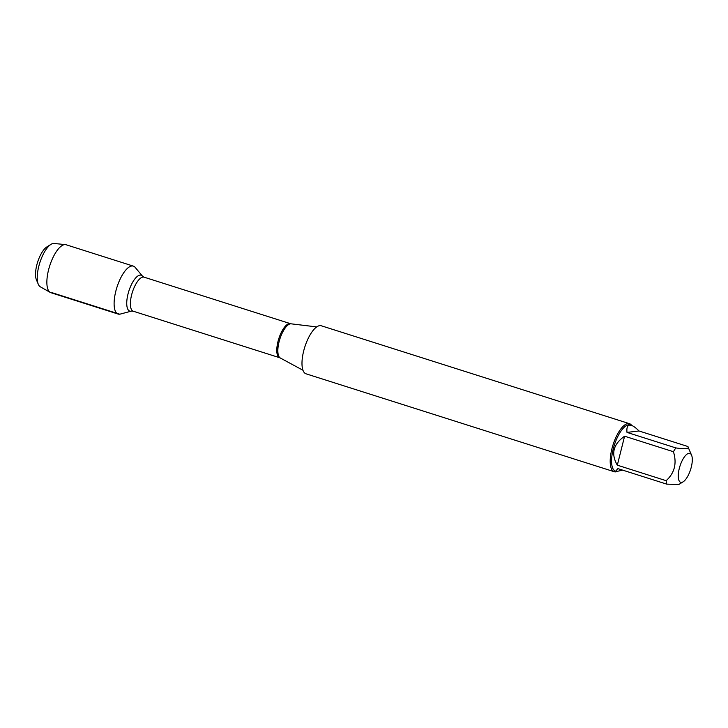 <?xml version="1.0" encoding="UTF-8"?>
<svg xmlns="http://www.w3.org/2000/svg" width="728" height="728" viewBox="0 0 728 728"><rect width="100%" height="100%" fill="white"/><g stroke="black" fill="none" stroke-linecap="round" stroke-linejoin="round"><path stroke-width="1.09" d="M629.493 423.687L321.285 325.771A25.207 9.282 107.6 0 0 319.719 325.634A25.207 9.282 107.6 0 0 304.213 348.976A25.207 9.282 107.6 0 0 306.024 373.81L614.232 471.726A25.207 9.282 -72.4 0 1 612.421 446.892A25.207 9.282 -72.4 0 1 627.936 423.55A25.207 9.282 -72.4 0 1 629.493 423.687A25.207 9.282 -72.4 0 1 631.677 425.443M119.701 314.187A25.143 9.255 -72.4 0 1 117.181 286.514A25.143 9.255 -72.4 0 1 135.181 267.404L142.515 276.185A18.828 6.934 -72.4 0 0 129.038 290.49A18.828 6.934 -72.4 0 0 130.922 311.211A18.828 6.934 -72.4 0 0 131.413 311.12L120.357 314.059A25.143 9.255 -72.4 0 1 119.701 314.187L52.452 292.829M617.089 471.526A25.207 9.282 -72.4 0 1 615.797 471.862A25.207 9.282 -72.4 0 1 614.232 471.726M688.925 453.307A15.179 5.587 107.6 0 0 678.869 470.315A15.179 5.587 107.6 0 0 683.164 481.8A15.179 5.587 107.6 0 0 686.176 478.76A15.179 5.587 107.6 0 0 691.6 455.237A15.179 5.587 107.6 0 0 688.925 453.307M624.597 436.209C613.204 444.226 610.783 453.881 617.317 465.174L624.597 436.209L673.436 451.724C677.04 463.299 674.619 472.954 666.156 480.689A24.197 8.909 107.6 0 0 666.748 484.138L678.76 484.53L683.164 481.8M617.317 465.174L666.156 480.689M666.748 484.138L617.908 468.623C616.279 470.224 615.888 471.171 616.716 471.453L622.731 470.151M627.008 432.405L638.975 430.967C635.999 427.9 633.46 426.026 631.367 425.343L629.574 425.116C627.381 425.461 626.526 427.891 627.008 432.405L675.848 447.92C685.867 449.358 689.853 448.876 687.814 446.482L691.6 455.237M675.848 447.92A24.197 8.909 107.6 0 0 673.436 451.724M687.814 446.482L638.975 430.967M616.716 471.453L615.433 471.052A24.197 8.909 -72.4 0 1 613.695 447.21A24.197 8.909 -72.4 0 1 628.582 424.806A24.197 8.909 -72.4 0 1 630.084 424.934L631.367 425.343M131.804 265.993A25.143 9.255 -72.4 0 1 133.37 266.12L66.121 244.763A25.143 9.255 -72.4 0 0 65.429 244.617A25.143 9.255 -72.4 0 0 64.565 244.626A25.143 9.255 -72.4 0 0 49.358 266.994A25.143 9.255 -72.4 0 0 50.241 292.41A25.143 9.255 -72.4 0 0 50.896 292.692L118.136 314.059A25.143 9.255 -72.4 0 1 116.334 289.28A25.143 9.255 -72.4 0 1 131.804 265.993M65.429 244.617L54.072 243.461A22.805 8.399 107.6 0 0 53.299 243.471A22.805 8.399 107.6 0 0 50.978 244.362A22.805 8.399 107.6 0 0 39.803 262.781A22.805 8.399 107.6 0 0 38.293 284.275A22.805 8.399 107.6 0 0 40.304 286.805L50.241 292.41M38.293 284.275L36.4 279.779A18.764 6.907 -72.4 0 1 37.638 262.098A18.764 6.907 -72.4 0 1 46.838 246.938L50.978 244.362M280.298 357.994L279.652 357.721A17.863 6.57 -72.4 0 1 278.788 338.711A17.863 6.57 -72.4 0 1 290.463 323.678L291.154 323.833A17.973 6.616 107.6 0 0 290.49 323.833A17.973 6.616 107.6 0 0 279.607 339.876A17.973 6.616 107.6 0 0 280.298 357.994L302.957 370.243M290.463 323.678L144.062 277.168A17.863 6.57 107.6 0 0 132.387 292.201A17.863 6.57 107.6 0 0 133.242 311.211L131.413 311.12M291.154 323.833L316.726 326.908M279.652 357.721L133.242 311.211M144.062 277.168L142.515 276.185"/></g></svg>
